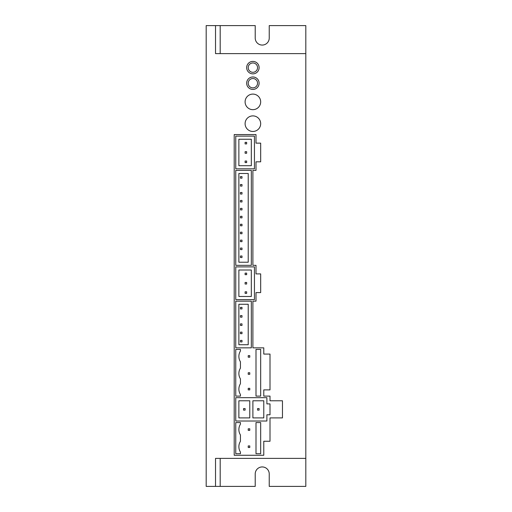 <?xml version="1.0" encoding="UTF-8"?>
<svg xmlns="http://www.w3.org/2000/svg" width="512" height="512" viewBox="0 0 512 512"><rect width="100%" height="100%" fill="white"/><g stroke="black" fill="none" stroke-linecap="round" stroke-linejoin="round"><path stroke-width="0.77" d="M220.192 25.6L255.219 25.6L255.219 38.054A7.008 7.008 0 0 0 262.227 45.062A7.008 7.008 0 0 0 269.235 38.054L269.235 25.6L305.818 25.6L305.818 53.619L220.192 53.619L220.192 25.6L215.526 25.6L215.526 53.619L305.818 53.619L305.818 486.4L269.235 486.4L269.235 473.946A7.008 7.008 0 0 0 262.227 466.938A7.008 7.008 0 0 0 255.219 473.946L255.219 486.4L215.526 486.4L215.526 458.381L305.818 458.381L220.192 458.381L220.192 486.4M257.555 83.2A4.672 4.672 0 0 0 252.89 78.528A4.672 4.672 0 0 0 248.218 83.2A4.672 4.672 0 0 0 252.89 87.872A4.672 4.672 0 0 0 257.555 83.2A4.672 4.672 0 0 0 252.89 78.528A4.672 4.672 0 0 0 248.218 83.2A4.672 4.672 0 0 0 252.89 87.872A4.672 4.672 0 0 0 257.555 83.2M257.555 67.635A4.672 4.672 0 0 0 252.89 62.963A4.672 4.672 0 0 0 248.218 67.635A4.672 4.672 0 0 0 252.89 72.301A4.672 4.672 0 0 0 257.555 67.635M240.435 257.555L240.435 256L241.99 256L241.99 257.555L240.435 257.555M240.435 249.619L240.435 248.058L241.99 248.058L241.99 249.619L240.435 249.619M240.435 201.978L240.435 200.422L241.99 200.422L241.99 201.978L240.435 201.978M240.435 241.677L240.435 240.122L241.99 240.122L241.99 241.677L240.435 241.677M240.435 233.741L240.435 232.179L241.99 232.179L241.99 233.741L240.435 233.741M240.435 225.798L240.435 224.243L241.99 224.243L241.99 225.798L240.435 225.798M240.435 186.099L240.435 184.544L241.99 184.544L241.99 186.099L240.435 186.099M241.99 176.608L241.99 178.163L240.435 178.163L240.435 176.608L241.99 176.608M240.435 217.862L240.435 216.301L241.99 216.301L241.99 217.862L240.435 217.862M240.435 209.92L240.435 208.365L241.99 208.365L241.99 209.92L240.435 209.92M240.435 194.042L240.435 192.486L241.99 192.486L241.99 194.042L240.435 194.042M248.218 173.491L248.218 262.227L238.874 262.227L238.874 173.491L248.218 173.491M251.328 170.381L251.328 265.338L235.763 265.338L235.763 170.381L251.328 170.381M248.218 304.262L248.218 344.736L238.874 344.736L238.874 304.262L248.218 304.262M251.328 301.146L251.328 347.846L235.763 347.846L235.763 301.146L251.328 301.146M240.435 340.378L241.99 340.378L241.99 341.933L240.435 341.933L240.435 340.378M240.435 315.622L241.99 315.622L241.99 317.178L240.435 317.178L240.435 315.622M241.99 307.373L241.99 308.928L240.435 308.928L240.435 307.373L241.99 307.373M240.435 323.872L241.99 323.872L241.99 325.434L240.435 325.434L240.435 323.872M240.435 332.128L241.99 332.128L241.99 333.683L240.435 333.683L240.435 332.128M259.11 408.563L259.11 410.118L257.555 410.118L257.555 408.563L259.11 408.563M243.546 410.118L243.546 408.563L245.101 408.563L245.101 410.118L243.546 410.118M245.101 284.019L245.101 282.464L246.662 282.464L246.662 284.019L245.101 284.019M246.662 291.808L246.662 293.363L245.101 293.363L245.101 291.808L246.662 291.808M245.101 274.682L245.101 273.126L246.662 273.126L246.662 274.682L245.101 274.682M263.782 400.781L263.782 417.901L252.89 417.901L252.89 400.781L263.782 400.781M238.874 417.901L238.874 400.781L249.773 400.781L249.773 417.901L238.874 417.901M266.899 397.664L266.899 403.891L270.01 403.891L270.01 414.79L266.899 414.79L266.899 421.018L235.763 421.018L235.763 397.664L266.899 397.664M238.874 296.474L238.874 270.01L251.328 270.01L251.328 296.474L238.874 296.474M235.763 299.59L235.763 266.899L254.445 266.899L254.445 299.59L235.763 299.59M251.328 139.245L251.328 165.709L238.874 165.709L238.874 139.245L251.328 139.245M254.445 136.128L254.445 168.819L235.763 168.819L235.763 136.128L254.445 136.128M260.672 396.109L256 396.109L256 349.408L260.672 349.408L260.672 396.109M235.763 349.408L240.435 349.408L240.435 351.021A10.118 10.118 0 0 0 240.435 361.805L240.435 368.141A10.118 10.118 0 0 0 240.435 378.925L240.435 383.712A10.118 10.118 0 0 0 240.435 394.496L240.435 396.109L235.763 396.109L235.763 349.408M260.672 453.709L256 453.709L256 422.573L260.672 422.573L260.672 453.709M235.763 422.573L240.435 422.573L240.435 424.186A10.118 10.118 0 0 0 240.435 434.97L240.435 441.312A10.118 10.118 0 0 0 240.435 452.096L240.435 453.709L235.763 453.709L235.763 422.573M249.773 372.755L249.773 374.31L248.218 374.31L248.218 372.755L249.773 372.755M249.773 428.8L249.773 430.355L248.218 430.355L248.218 428.8L249.773 428.8M249.773 388.326L249.773 389.882L248.218 389.882L248.218 388.326L249.773 388.326M249.773 445.926L249.773 447.482L248.218 447.482L248.218 445.926L249.773 445.926M248.218 357.19L248.218 355.635L249.773 355.635L249.773 357.19L248.218 357.19M246.662 142.355L246.662 143.91L245.101 143.91L245.101 142.355L246.662 142.355M246.662 161.037L246.662 162.592L245.101 162.592L245.101 161.037L246.662 161.037M246.662 151.699L246.662 153.254L245.101 153.254L245.101 151.699L246.662 151.699M234.208 455.264L234.208 134.573L256 134.573L256 143.136L260.672 143.136L260.672 161.818L256 161.818L256 170.381L252.89 170.381L252.89 265.338L256 265.338L256 273.901L260.672 273.901L260.672 292.582L256 292.582L256 301.146L252.89 301.146L252.89 347.846L263.782 347.846L263.782 354.074L270.01 354.074L270.01 389.882L263.782 389.882L263.782 396.109L270.01 396.109L270.01 400.781L282.464 400.781L282.464 417.901L270.01 417.901L270.01 441.254L263.782 441.254L263.782 455.264L234.208 455.264M245.101 123.674A7.782 7.782 0 0 1 256.781 116.934A7.782 7.782 0 0 1 256.781 130.419A7.782 7.782 0 0 1 245.101 123.674M245.101 101.882A7.782 7.782 0 0 1 256.781 95.142A7.782 7.782 0 0 1 256.781 108.621A7.782 7.782 0 0 1 245.101 101.882M246.662 67.635A6.227 6.227 0 0 1 256 62.24A6.227 6.227 0 0 1 256 73.024A6.227 6.227 0 0 1 246.662 67.635M246.662 83.2A6.227 6.227 0 0 1 256 77.805A6.227 6.227 0 0 1 256 88.595A6.227 6.227 0 0 1 246.662 83.2M215.526 486.4L206.182 486.4L206.182 25.6L215.526 25.6"/></g></svg>
